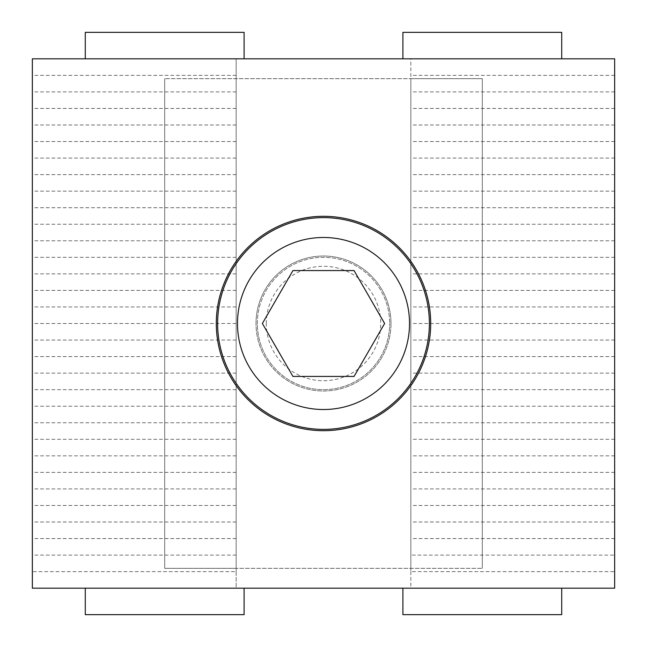 <?xml version="1.0" encoding="UTF-8"?>
<svg xmlns="http://www.w3.org/2000/svg" width="647" height="647" viewBox="0 0 647 647"><rect width="100%" height="100%" fill="white"/><g stroke="black" fill="none" stroke-linecap="round" stroke-linejoin="round"><path stroke-width="0.49" stroke-dasharray="3.23 2.43" d="M216.3 323.5A107.2 107.2 0 0 1 323.5 216.3A107.2 107.2 0 0 1 430.7 323.5A107.2 107.2 0 0 1 323.5 430.7A107.2 107.2 0 0 1 216.3 323.5M390.99 323.5A67.49 67.49 0 0 0 323.5 256.01A67.49 67.49 0 0 0 256.01 323.5A67.49 67.49 0 0 1 323.5 256.01A67.49 67.49 0 0 1 390.99 323.5A67.49 67.49 0 0 1 323.5 390.99A67.49 67.49 0 0 1 256.01 323.5A67.49 67.49 0 0 0 323.5 390.99A67.49 67.49 0 0 0 390.99 323.5A67.49 67.49 0 0 0 323.5 256.01A67.49 67.49 0 0 0 256.01 323.5A67.49 67.49 0 0 1 323.5 256.01A67.49 67.49 0 0 1 390.99 323.5A67.49 67.49 0 0 1 323.5 390.99A67.49 67.49 0 0 1 256.01 323.5A67.49 67.49 0 0 0 323.5 390.99A67.49 67.49 0 0 0 390.99 323.5M410.845 571.641L410.845 588.18L614.65 588.18L614.65 571.641L410.845 571.641L410.845 555.094L614.65 555.094L614.65 58.82L410.845 58.82L410.845 555.094M236.155 571.641L236.155 58.82L410.845 58.82L410.845 588.18L236.155 588.18L236.155 571.641L32.35 571.641L32.35 588.18L236.155 588.18L236.155 58.82L32.35 58.82L32.35 571.641M236.155 555.094L32.35 555.094M614.65 571.641L614.65 555.094M614.65 538.555L410.845 538.555M236.155 538.555L32.35 538.555M236.155 522.008L32.35 522.008M614.65 522.008L410.845 522.008M614.65 505.469L410.845 505.469M236.155 505.469L32.35 505.469M236.155 488.93L32.35 488.93M614.65 488.93L410.845 488.93M614.65 472.383L410.845 472.383M236.155 472.383L32.35 472.383M236.155 455.844L32.35 455.844M614.65 455.844L410.845 455.844M614.65 439.297L410.845 439.297M236.155 439.297L32.35 439.297M236.155 422.758L32.35 422.758M614.65 422.758L410.845 422.758M614.65 406.211L410.845 406.211M236.155 406.211L32.35 406.211M236.155 389.672L32.35 389.672M614.65 389.672L410.845 389.672M614.65 373.125L410.845 373.125M236.155 373.125L32.35 373.125M236.155 356.586L32.35 356.586M614.65 356.586L410.845 356.586M614.65 340.039L410.845 340.039M236.155 340.039L32.35 340.039M236.155 323.5L32.35 323.5M614.65 323.5L410.845 323.5M614.65 306.961L410.845 306.961M236.155 306.961L32.35 306.961M236.155 290.414L32.35 290.414M614.65 290.414L410.845 290.414M614.65 273.875L410.845 273.875M236.155 273.875L32.35 273.875M236.155 257.328L32.35 257.328M614.65 257.328L410.845 257.328M614.65 240.789L410.845 240.789M236.155 240.789L32.35 240.789M236.155 224.242L32.35 224.242M614.65 224.242L410.845 224.242M614.65 207.703L410.845 207.703M236.155 207.703L32.35 207.703M236.155 191.156L32.35 191.156M614.65 191.156L410.845 191.156M614.65 174.617L410.845 174.617M236.155 174.617L32.35 174.617M236.155 158.07L32.35 158.07M614.65 158.07L410.845 158.07M614.65 141.531L410.845 141.531M236.155 141.531L32.35 141.531M236.155 124.992L32.35 124.992M614.65 124.992L410.845 124.992M614.65 108.445L410.845 108.445M236.155 108.445L32.35 108.445M236.155 91.906L32.35 91.906M614.65 91.906L410.845 91.906M614.65 75.359L410.845 75.359M236.155 75.359L32.35 75.359M410.845 78.667L410.845 568.333L410.845 78.667L482.306 78.667L164.694 78.667L410.845 78.667M236.155 568.333L236.155 78.667L236.155 568.333L164.694 568.333L482.306 568.333L236.155 568.333M164.694 568.333L164.694 78.667L164.694 568.333M482.306 568.333L482.306 78.667L482.306 568.333M85.283 588.18L244.097 588.18L85.283 588.18M85.283 614.65L244.097 614.65M402.903 588.18L561.717 588.18L402.903 588.18M402.903 614.65L561.717 614.65M244.097 58.82L85.283 58.82L244.097 58.82M244.097 32.35L85.283 32.35M561.717 58.82L402.903 58.82L561.717 58.82M561.717 32.35L402.903 32.35M217.627 323.5A105.873 105.873 0 0 1 323.5 217.627A105.873 105.873 0 0 1 429.373 323.5A105.873 105.873 0 0 1 323.5 429.373A105.873 105.873 0 0 1 217.627 323.5M257.328 323.5A66.172 66.172 0 0 1 323.5 257.328A66.172 66.172 0 0 1 389.672 323.5A66.172 66.172 0 0 0 323.5 257.328A66.172 66.172 0 0 0 257.328 323.5A66.172 66.172 0 0 0 323.5 389.672A66.172 66.172 0 0 0 389.672 323.5A66.172 66.172 0 0 1 323.5 389.672A66.172 66.172 0 0 1 257.328 323.5M266.281 323.5A57.219 57.219 0 0 1 323.5 266.281A57.219 57.219 0 0 1 380.719 323.5A57.219 57.219 0 0 1 323.5 380.719A57.219 57.219 0 0 1 266.281 323.5M262.375 323.5L292.937 376.433L354.063 376.433L384.625 323.5L354.063 270.567L292.937 270.567L262.375 323.5"/><path stroke-width="0.97" d="M216.3 323.5A107.2 107.2 0 0 1 323.5 216.3A107.2 107.2 0 0 1 430.7 323.5A107.2 107.2 0 0 1 323.5 430.7A107.2 107.2 0 0 1 216.3 323.5M614.65 588.18L614.65 58.82L32.35 58.82L32.35 588.18L614.65 588.18M244.097 588.18L244.097 614.65L85.283 614.65L85.283 588.18M561.717 588.18L561.717 614.65L402.903 614.65L402.903 588.18M85.283 58.82L85.283 32.35L244.097 32.35L244.097 58.82M402.903 58.82L402.903 32.35L561.717 32.35L561.717 58.82M217.627 323.5A105.873 105.873 0 0 1 323.5 217.627A105.873 105.873 0 0 1 429.373 323.5A105.873 105.873 0 0 1 323.5 429.373A105.873 105.873 0 0 1 217.627 323.5A105.873 105.873 0 0 1 323.5 217.627A105.873 105.873 0 0 1 429.373 323.5M292.937 376.433L262.375 323.5L292.937 270.567L354.063 270.567L384.625 323.5L354.063 376.433L292.937 376.433M323.5 409.519A86.019 86.019 0 0 1 237.481 323.5A86.019 86.019 0 0 1 323.5 237.481A86.019 86.019 0 0 1 409.519 323.5A86.019 86.019 0 0 1 323.5 409.519"/></g></svg>
